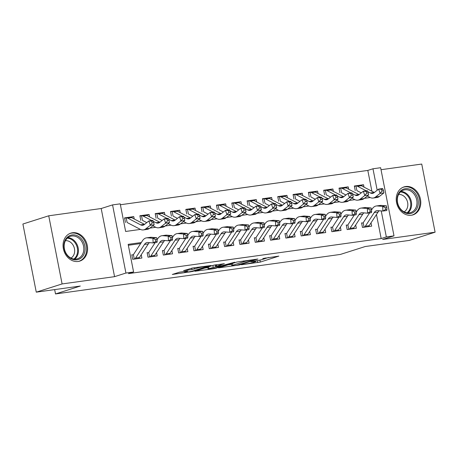 <?xml version="1.0" encoding="UTF-8"?>
<svg xmlns="http://www.w3.org/2000/svg" width="458" height="458" viewBox="0 0 458 458"><rect width="100%" height="100%" fill="white"/><g stroke="black" fill="none" stroke-linecap="round" stroke-linejoin="round"><path stroke-width="0.69" d="M241.463 264.741L260.299 262.073L278.865 256.114L262.737 258.53A5.914 0.475 168.9 0 1 265.291 258.421A5.914 0.475 168.9 0 1 264.3 258.89L262.783 259.377A5.914 0.475 168.9 0 1 254.722 261.077L250.892 261.736L253.303 261.529A5.914 0.475 168.9 0 1 255.862 261.426A5.914 0.475 168.9 0 1 254.871 261.896L253.348 262.377A5.914 0.475 168.9 0 1 245.293 264.077L241.463 264.741M78.146 261.472A14.685 12.005 72.3 0 0 79.784 261.1A14.685 12.005 72.3 0 0 87.049 244.452A14.685 12.005 72.3 0 0 72.507 232.744A14.685 12.005 72.3 0 0 70.876 233.111A14.685 12.005 72.3 0 0 63.605 249.765A14.685 12.005 72.3 0 0 78.146 261.472M411.318 215.249A14.685 12.005 72.3 0 0 412.956 214.882A14.685 12.005 72.3 0 0 420.226 198.234A14.685 12.005 72.3 0 0 405.685 186.526A14.685 12.005 72.3 0 0 404.048 186.893A14.685 12.005 72.3 0 0 396.777 203.541A14.685 12.005 72.3 0 0 411.318 215.249M179.45 272.184L172.3 274.462L192.56 271.468L211.127 265.508L192.583 268.004L183.572 270.649L191.965 269.567L197.547 268.056A4.941 0.395 168.9 0 1 202.951 266.842A4.941 0.395 168.9 0 1 206.421 266.55A4.941 0.395 168.9 0 1 205.59 266.94L193.574 270.77A4.941 0.395 168.9 0 1 188.169 271.983A4.941 0.395 168.9 0 1 184.7 272.275A4.941 0.395 168.9 0 1 185.53 271.88L187.843 271.096L187.041 271.13L179.45 272.184M36.268 292.158L22.9 224.025L48.731 215.798L62.099 283.937L36.268 292.158L80.31 286.05L55.51 293.944L340.431 254.419L365.232 246.524L409.269 240.416L435.1 232.195L382.636 239.471L394 235.853L386.34 236.918L381.176 238.561L128.423 273.621L133.587 271.978L125.927 273.042L112.559 204.903L120.219 203.844L125.641 231.467L140.44 229.412M62.099 283.937L114.563 276.661L125.927 273.042M218.575 267.861L239.322 264.982L257.888 259.022L236.826 262.05L218.575 267.861M213.422 268.754L194.885 271.25L213.445 265.291L224.357 263.676L216.336 266.327L222.17 265.594L234.719 262.211L215.941 268.222L213.422 268.754L213.354 268.394M435.1 232.195L421.732 164.056L381.022 169.706M125.469 222.485L124.565 217.882L133.759 216.605L131.154 217.436M140.789 220.361L139.885 215.758L149.073 214.481L146.474 215.312M156.104 218.237L155.205 213.628L164.393 212.357L161.789 213.188M171.424 216.107L170.519 211.504L179.713 210.233L177.109 211.058M186.744 213.983L185.839 209.38L195.028 208.104L192.429 208.934M202.064 211.859L201.159 207.256L210.348 205.98L207.749 206.81M217.378 209.735L216.474 205.132L225.668 203.856L223.063 204.686M232.698 207.611L231.794 203.009L240.988 201.732L238.383 202.562M248.018 205.487L247.114 200.879L256.303 199.608L253.703 200.432M263.333 203.358L262.434 198.755L271.623 197.484L269.018 198.308M278.653 201.234L277.748 196.631L286.943 195.354L284.338 196.184M293.973 199.11L293.068 194.507L302.257 193.23L299.658 194.06M309.287 196.986L308.389 192.383L317.577 191.106L314.972 191.936M324.608 194.862L323.703 190.259L332.897 188.982L330.292 189.812M339.928 192.738L339.023 188.129L348.212 186.858L345.613 187.683M361.568 222.834L362.473 227.443L371.661 226.166L371.014 222.869M346.248 224.964L347.153 229.567L356.341 228.29L355.694 224.993M330.934 227.088L331.832 231.691L341.027 230.414L340.38 227.116M315.614 229.212L316.518 233.815L325.707 232.538L325.06 229.246M300.293 231.336L301.198 235.939L310.387 234.668L309.74 231.37M284.973 233.46L285.878 238.063L295.072 236.792L294.425 233.494M269.659 235.584L270.558 240.192L279.752 238.916L279.105 235.618M254.339 237.713L255.243 242.316L264.432 241.04L263.785 237.742M239.019 239.837L239.923 244.44L249.112 243.164L248.471 239.872M223.704 241.961L224.603 246.564L233.798 245.288L233.151 241.996M208.384 244.085L209.289 248.688L218.477 247.417L217.831 244.12M193.064 246.209L193.969 250.818L203.157 249.541L202.51 246.244M177.744 248.339L178.649 252.942L187.843 251.665L187.196 248.368M162.43 250.463L163.334 255.066L172.523 253.789L171.876 250.492M147.11 252.587L148.014 257.19L157.203 255.913L156.556 252.621M381.176 238.561L376.459 214.527M140.646 243.553L128.343 245.259M141.241 254.745L141.888 258.043L132.694 259.314L131.79 254.711M371.885 191.221L367.808 170.422L120.397 204.743M364.001 187.122L363.532 184.729L354.343 186.005L355.248 190.608M348.212 186.858L348.681 189.246M332.897 188.982L333.367 191.37M317.577 191.106L318.047 193.494M302.257 193.23L302.727 195.623M286.943 195.354L287.412 197.747M271.623 197.484L272.092 199.871M256.303 199.608L256.772 201.995M240.988 201.732L241.452 204.119M225.668 203.856L226.138 206.249M210.348 205.98L210.817 208.373M195.028 208.104L195.497 210.497M179.713 210.233L180.183 212.621M164.393 212.357L164.863 214.745M149.073 214.481L149.543 216.869M133.759 216.605L134.228 218.998M54.662 289.605L55.51 293.944M114.563 276.661L101.195 208.522L48.731 215.798M101.195 208.522L112.559 204.903M367.808 170.422L372.972 168.779L380.632 167.72L394 235.853M141.316 242.534L128.166 244.354L133.587 271.978M386.34 236.918L381.239 210.915M377.186 190.247L372.972 168.779M149.898 228.101L155.754 227.288M165.212 225.977L171.074 225.164M180.532 223.847L186.395 223.035M195.852 221.724L201.709 220.911M211.167 219.6L217.029 218.787M226.487 217.476L232.349 216.663M241.807 215.352L247.664 214.539M257.127 213.222L262.984 212.415M272.441 211.098L278.304 210.285M287.761 208.974L293.624 208.161M303.082 206.85L308.938 206.037M318.396 204.726L324.258 203.913M333.716 202.602L339.578 201.789M349.036 200.472L354.893 199.659M364.35 198.348L370.213 197.535M363.532 184.729L360.933 185.559M255.776 260.991L261.375 259.772M265.125 258.581L268.674 257.448M228.09 264.827L231.571 264.346M236.574 265.291L254.356 259.818L251.837 260.041A5.914 0.475 168.9 0 0 243.776 261.741L232.824 265.228A5.914 0.475 168.9 0 0 231.834 265.697A5.914 0.475 168.9 0 0 234.393 265.594L236.574 265.291M231.639 263.699A5.914 0.475 168.9 0 0 231.473 263.854L231.834 265.697M207.863 267.638L204.709 268.073M208.963 268.623A4.941 0.395 168.9 0 0 208.132 269.018A4.941 0.395 168.9 0 0 211.602 268.72A4.941 0.395 168.9 0 0 217.006 267.506L221.552 266.012L215.712 266.745L208.963 268.623L208.613 266.831M207.88 267.066A4.941 0.395 168.9 0 0 207.772 267.174L208.132 269.018M213.909 265.159L216.039 264.81M354.412 186.36L355.986 185.988A6.589 3.756 82.1 0 1 356.038 185.982A6.589 3.756 82.1 0 1 357.503 186.263L366.257 190.82M359.816 185.456A6.589 3.756 82.1 0 1 359.868 185.45A6.589 3.756 82.1 0 1 361.333 185.73L374.238 192.446A9.412 5.37 -97.9 0 0 374.335 192.492M367.785 191.616L370.408 192.973A9.412 5.37 -97.9 0 0 372.497 193.379A9.412 5.37 -97.9 0 0 374.112 192.669L378.646 189.097L382.47 188.57L382.968 189.068L381.434 189.286L382.018 191.003L383.546 190.791L382.968 189.068M383.546 190.791L383.93 192.875L379.396 196.442A14.118 8.055 82.1 0 1 376.974 197.513L373.144 198.039A14.118 8.055 82.1 0 1 370.007 197.432L367.305 196.03M383.93 192.875L380.1 193.408L375.566 196.974A14.118 8.055 82.1 0 1 373.144 198.039M361.23 192.87L357.103 190.723M355.986 185.988L356.851 190.385M382.018 191.003L380.1 193.408L378.646 189.097L381.434 189.286M361.637 223.189L362.725 222.92M364.465 227.162A6.589 3.756 -97.9 0 0 365.341 226.223L374.249 212.569A9.412 5.37 82.1 0 1 376.957 210.64A9.412 5.37 82.1 0 1 377.632 210.623L382.951 211.052L382.642 206.381L377.329 205.951A14.118 8.055 -97.9 0 0 376.31 205.98A14.118 8.055 -97.9 0 0 372.251 208.877L371.535 209.976M368.295 226.63A6.589 3.756 -97.9 0 0 369.171 225.697L378.079 212.043A9.412 5.37 82.1 0 1 379.258 210.754M386.953 209.398L386.781 210.525L382.951 211.052L385.424 209.609L386.953 209.398L386.833 207.526L385.298 207.743L385.424 209.609M385.298 207.743L382.642 206.381L386.472 205.854L381.159 205.419A14.118 8.055 -97.9 0 0 380.134 205.447L376.31 205.98M369.623 212.901L363.343 222.531M363.194 222.714L364.076 227.22M386.472 205.854L386.833 207.526M405.238 188.719A12.71 10.391 -107.7 0 1 418.017 199.717A12.71 10.391 -107.7 0 1 410.116 213.583A12.71 10.391 -107.7 0 1 397.338 202.585A12.71 10.391 -107.7 0 1 405.238 188.719M409.418 212.827A11.765 9.618 72.3 0 0 410.729 212.529A11.765 9.618 72.3 0 0 416.551 199.184A11.765 9.618 72.3 0 0 404.901 189.807A11.765 9.618 72.3 0 0 403.59 190.104A11.765 9.618 72.3 0 0 397.767 203.444A11.765 9.618 72.3 0 0 409.418 212.827M398.603 194.467A9.263 7.574 -107.7 0 1 407.322 201.262A9.263 7.574 -107.7 0 1 404.133 211.848M411.496 215.226A14.593 11.931 72.3 0 0 412.103 215.054A14.593 11.931 72.3 0 0 419.322 198.509A14.593 11.931 72.3 0 0 404.878 186.881A14.593 11.931 72.3 0 0 403.252 187.248A14.593 11.931 72.3 0 0 402.656 187.459M82.234 239.912A12.71 10.391 -107.7 0 1 81.782 257.419A12.71 10.391 -107.7 0 1 66.765 254.825A12.71 10.391 -107.7 0 1 67.217 237.324A12.71 10.391 -107.7 0 1 82.234 239.912M66.822 254.436A11.765 9.618 72.3 0 0 77.551 258.747A11.765 9.618 72.3 0 0 81.146 240.627A11.765 9.618 72.3 0 0 70.418 236.322A11.765 9.618 72.3 0 0 66.822 254.436M65.425 240.685A9.263 7.574 -107.7 0 1 72.57 244.343A9.263 7.574 -107.7 0 1 70.961 258.072M78.324 261.444A14.593 11.931 72.3 0 0 78.925 261.272A14.593 11.931 72.3 0 0 83.385 238.807A14.593 11.931 72.3 0 0 70.074 233.466A14.593 11.931 72.3 0 0 69.484 233.677M339.092 188.484L340.666 188.112A6.589 3.756 82.1 0 1 340.718 188.106A6.589 3.756 82.1 0 1 342.183 188.387L350.942 192.944M344.496 187.58A6.589 3.756 82.1 0 1 344.548 187.574A6.589 3.756 82.1 0 1 346.013 187.86L358.917 194.57A9.412 5.37 -97.9 0 0 359.015 194.616M352.471 193.74L355.087 195.102A9.412 5.37 -97.9 0 0 357.177 195.503A9.412 5.37 -97.9 0 0 358.791 194.793L363.326 191.226L367.156 190.694L367.648 191.198L366.114 191.41L366.698 193.133L368.226 192.915L367.648 191.198M368.226 192.915L368.61 194.999L364.076 198.566A14.118 8.055 82.1 0 1 361.654 199.636L357.824 200.169A14.118 8.055 82.1 0 1 354.687 199.562L351.984 198.154M368.61 194.999L364.78 195.532L360.246 199.098A14.118 8.055 82.1 0 1 357.824 200.169M345.916 194.994L341.783 192.847M340.666 188.112L341.531 192.515M366.698 193.133L364.78 195.532L363.326 191.226L366.114 191.41M323.772 190.608L325.352 190.236A6.589 3.756 82.1 0 1 325.403 190.23A6.589 3.756 82.1 0 1 326.863 190.511L335.622 195.068M329.182 189.709A6.589 3.756 82.1 0 1 329.233 189.698A6.589 3.756 82.1 0 1 330.693 189.984L343.597 196.694A9.412 5.37 -97.9 0 0 343.695 196.745M337.151 195.864L339.767 197.226A9.412 5.37 -97.9 0 0 341.857 197.627A9.412 5.37 -97.9 0 0 343.477 196.917L348.006 193.35L351.836 192.818L352.328 193.322L350.799 193.534L351.378 195.257L352.912 195.045L352.328 193.322M352.912 195.045L353.29 197.123L348.761 200.69A14.118 8.055 82.1 0 1 346.334 201.76L342.504 202.293A14.118 8.055 82.1 0 1 339.372 201.686L336.664 200.278M353.29 197.123L349.46 197.656L344.931 201.222A14.118 8.055 82.1 0 1 342.504 202.293M330.596 197.123L326.468 194.971M325.352 190.236L326.216 194.639M351.378 195.257L349.46 197.656L348.006 193.35L350.799 193.534M308.457 192.732L310.032 192.366A6.589 3.756 82.1 0 1 310.083 192.354A6.589 3.756 82.1 0 1 311.549 192.641L320.302 197.192M313.862 191.833A6.589 3.756 82.1 0 1 313.913 191.822A6.589 3.756 82.1 0 1 315.379 192.108L328.277 198.818A9.412 5.37 -97.9 0 0 328.38 198.869M321.831 197.988L324.453 199.35A9.412 5.37 -97.9 0 0 326.543 199.757A9.412 5.37 -97.9 0 0 328.157 199.041L332.685 195.474L336.515 194.942L337.008 195.446L335.479 195.658L336.063 197.381L337.592 197.169L337.008 195.446M337.592 197.169L337.97 199.247L333.441 202.82A14.118 8.055 82.1 0 1 331.02 203.884L327.189 204.417A14.118 8.055 82.1 0 1 324.052 203.81L321.35 202.402M337.97 199.247L334.145 199.78L329.611 203.346A14.118 8.055 82.1 0 1 327.189 204.417M315.276 199.247L311.148 197.1M310.032 192.366L310.896 196.763M336.063 197.381L334.145 199.78L332.685 195.474L335.479 195.658M293.137 194.862L294.712 194.49A6.589 3.756 82.1 0 1 294.763 194.478A6.589 3.756 82.1 0 1 296.229 194.764L304.982 199.316M298.542 193.957A6.589 3.756 82.1 0 1 298.593 193.952A6.589 3.756 82.1 0 1 300.059 194.232L312.963 200.942A9.412 5.37 -97.9 0 0 313.06 200.993M306.517 200.112L309.133 201.474A9.412 5.37 -97.9 0 0 311.222 201.881A9.412 5.37 -97.9 0 0 312.837 201.165L317.371 197.598L321.201 197.066L321.693 197.57L320.159 197.782L320.743 199.505L322.272 199.293L321.693 197.57M322.272 199.293L322.655 201.377L318.121 204.944A14.118 8.055 82.1 0 1 315.699 206.008L311.869 206.541A14.118 8.055 82.1 0 1 308.732 205.934L306.03 204.526M322.655 201.377L318.825 201.904L314.291 205.476A14.118 8.055 82.1 0 1 311.869 206.541M299.961 201.371L295.828 199.224M294.712 194.49L295.576 198.886M320.743 199.505L318.825 201.904L317.371 197.598L320.159 197.782M346.317 225.313L347.404 225.044M349.151 229.286A6.589 3.756 -97.9 0 0 350.021 228.353L358.935 214.699A9.412 5.37 82.1 0 1 361.637 212.764A9.412 5.37 82.1 0 1 362.318 212.747L367.631 213.182L367.327 208.51L362.009 208.075A14.118 8.055 -97.9 0 0 360.99 208.104A14.118 8.055 -97.9 0 0 356.931 211.001L356.215 212.1M352.981 228.76A6.589 3.756 -97.9 0 0 353.851 227.821L362.759 214.167A9.412 5.37 82.1 0 1 363.938 212.878M371.633 211.522L371.461 212.649L367.631 213.182L370.104 211.733L371.633 211.522L371.512 209.655L369.978 209.867L370.104 211.733M369.978 209.867L367.327 208.51L371.157 207.978L365.839 207.543A14.118 8.055 -97.9 0 0 364.82 207.571L360.99 208.104M354.303 215.031L348.023 224.655M347.874 224.838L348.756 229.344M371.157 207.978L371.512 209.655M331.002 227.443L332.084 227.168M333.83 231.416A6.589 3.756 -97.9 0 0 334.706 230.477L343.615 216.823A9.412 5.37 82.1 0 1 346.317 214.888A9.412 5.37 82.1 0 1 346.998 214.871L352.317 215.306L352.007 210.634L346.689 210.199A14.118 8.055 -97.9 0 0 345.67 210.228A14.118 8.055 -97.9 0 0 341.616 213.125L340.895 214.224M337.66 230.884A6.589 3.756 -97.9 0 0 338.536 229.945L347.445 216.291A9.412 5.37 82.1 0 1 348.618 215.002M356.318 213.646L356.141 214.773L352.317 215.306L354.784 213.857L356.318 213.646L356.192 211.779L354.664 211.991L354.784 213.857M354.664 211.991L352.007 210.634L355.837 210.102L350.519 209.667A14.118 8.055 -97.9 0 0 349.5 209.695L345.67 210.228M338.989 217.155L332.708 226.779M332.554 226.962L333.441 231.467M355.837 210.102L356.192 211.779M315.682 229.567L316.77 229.292M318.51 233.54A6.589 3.756 -97.9 0 0 319.386 232.601L328.294 218.947A9.412 5.37 82.1 0 1 330.997 217.018A9.412 5.37 82.1 0 1 331.678 216.995L336.996 217.43L336.687 212.758L331.374 212.323A14.118 8.055 -97.9 0 0 330.35 212.352A14.118 8.055 -97.9 0 0 326.296 215.249L325.581 216.353M322.34 233.007A6.589 3.756 -97.9 0 0 323.216 232.069L332.124 218.414A9.412 5.37 82.1 0 1 333.304 217.126M340.998 215.77L340.826 216.897L336.996 217.43L339.464 215.981L340.998 215.77L340.878 213.903L339.344 214.115L339.464 215.981M339.344 214.115L336.687 212.758L340.517 212.226L335.204 211.796A14.118 8.055 -97.9 0 0 334.18 211.825L330.35 212.352M323.669 219.279L317.388 228.903M317.239 229.092L318.121 233.591M340.517 212.226L340.878 213.903M300.362 231.691L301.45 231.416M303.196 235.664A6.589 3.756 -97.9 0 0 304.066 234.725L312.974 221.071A9.412 5.37 82.1 0 1 315.682 219.142A9.412 5.37 82.1 0 1 316.358 219.124L321.676 219.554L321.373 214.882L316.054 214.453A14.118 8.055 -97.9 0 0 315.035 214.481A14.118 8.055 -97.9 0 0 310.976 217.373L310.261 218.477M307.026 235.131A6.589 3.756 -97.9 0 0 307.896 234.193L316.804 220.538A9.412 5.37 82.1 0 1 317.984 219.256M325.678 217.899L325.506 219.021L321.676 219.554L324.15 218.111L325.678 217.899L325.558 216.027L324.024 216.239L324.15 218.111M324.024 216.239L321.373 214.882L325.197 214.35L319.884 213.92A14.118 8.055 -97.9 0 0 318.865 213.949L315.035 214.481M308.349 221.403L302.068 231.027M301.919 231.216L302.801 235.715M325.197 214.35L325.558 216.027M277.817 196.986L279.397 196.614A6.589 3.756 82.1 0 1 279.449 196.608A6.589 3.756 82.1 0 1 280.909 196.888L289.668 201.44M283.227 196.081A6.589 3.756 82.1 0 1 283.279 196.076A6.589 3.756 82.1 0 1 284.739 196.356L297.643 203.066A9.412 5.37 -97.9 0 0 297.74 203.117M291.196 202.236L293.813 203.598A9.412 5.37 -97.9 0 0 295.902 204.005A9.412 5.37 -97.9 0 0 297.517 203.295L302.051 199.722L305.881 199.196L306.373 199.694L304.839 199.906L305.423 201.629L306.957 201.417L306.373 199.694M306.957 201.417L307.335 203.501L302.801 207.068A14.118 8.055 82.1 0 1 300.379 208.132L296.549 208.665A14.118 8.055 82.1 0 1 293.418 208.058L290.71 206.655M307.335 203.501L303.505 204.033L298.977 207.6A14.118 8.055 82.1 0 1 296.549 208.665M284.641 203.495L280.514 201.348M279.397 196.614L280.256 201.01M305.423 201.629L303.505 204.033L302.051 199.722L304.839 199.906M285.048 233.815L286.13 233.54M287.876 237.788A6.589 3.756 -97.9 0 0 288.752 236.849L297.66 223.195A9.412 5.37 82.1 0 1 300.362 221.266A9.412 5.37 82.1 0 1 301.043 221.248L306.356 221.678L306.053 217.006L300.734 216.577A14.118 8.055 -97.9 0 0 299.715 216.605A14.118 8.055 -97.9 0 0 295.662 219.502L294.941 220.601M291.706 237.255A6.589 3.756 -97.9 0 0 292.582 236.322L301.49 222.668A9.412 5.37 82.1 0 1 302.664 221.38M310.364 220.023L310.186 221.151L306.356 221.678L308.829 220.235L310.364 220.023L310.238 218.151L308.709 218.363L308.829 220.235M308.709 218.363L306.053 217.006L309.883 216.479L304.564 216.044A14.118 8.055 -97.9 0 0 303.545 216.073L299.715 216.605M293.034 223.527L286.754 233.156M286.599 233.34L287.487 237.845M309.883 216.479L310.238 218.151M262.503 199.11L264.077 198.738A6.589 3.756 82.1 0 1 264.129 198.732A6.589 3.756 82.1 0 1 265.588 199.012L274.348 203.57M267.907 198.205A6.589 3.756 82.1 0 1 267.959 198.2A6.589 3.756 82.1 0 1 269.418 198.48L282.323 205.195A9.412 5.37 -97.9 0 0 282.42 205.241M275.876 204.365L278.493 205.722A9.412 5.37 -97.9 0 0 280.588 206.129A9.412 5.37 -97.9 0 0 282.202 205.419L286.731 201.852L290.561 201.32L291.053 201.823L289.525 202.035L290.103 203.753L291.637 203.541L291.053 201.823M291.637 203.541L292.015 205.625L287.487 209.191A14.118 8.055 82.1 0 1 285.059 210.262L281.235 210.789A14.118 8.055 82.1 0 1 278.098 210.182L275.39 208.779M292.015 205.625L288.185 206.157L283.657 209.724A14.118 8.055 82.1 0 1 281.235 210.789M269.321 205.619L265.193 203.472M264.077 198.738L264.942 203.134M290.103 203.753L288.185 206.157L286.731 201.852L289.525 202.035M269.728 235.939L270.815 235.67M272.556 239.912A6.589 3.756 -97.9 0 0 273.432 238.979L282.34 225.319A9.412 5.37 82.1 0 1 285.042 223.389A9.412 5.37 82.1 0 1 285.723 223.372L291.042 223.807L290.733 219.136L285.42 218.701A14.118 8.055 -97.9 0 0 284.395 218.729A14.118 8.055 -97.9 0 0 280.342 221.626L279.62 222.725M276.386 239.379A6.589 3.756 -97.9 0 0 277.262 238.446L286.17 224.792A9.412 5.37 82.1 0 1 287.343 223.504M295.044 222.147L294.872 223.275L291.042 223.807L293.509 222.359L295.044 222.147L294.918 220.275L293.389 220.493L293.509 222.359M293.389 220.493L290.733 219.136L294.563 218.603L289.244 218.168A14.118 8.055 -97.9 0 0 288.225 218.197L284.395 218.729M277.714 225.651L271.434 235.28M271.285 235.464L272.166 239.969M294.563 218.603L294.918 220.275M247.183 201.234L248.757 200.862A6.589 3.756 82.1 0 1 248.809 200.856A6.589 3.756 82.1 0 1 250.274 201.136L259.028 205.694M252.587 200.329A6.589 3.756 82.1 0 1 252.639 200.323A6.589 3.756 82.1 0 1 254.104 200.61L267.008 207.319A9.412 5.37 -97.9 0 0 267.106 207.365M260.562 206.489L263.178 207.852A9.412 5.37 -97.9 0 0 265.268 208.253A9.412 5.37 -97.9 0 0 266.882 207.543L271.417 203.976L275.247 203.444L275.739 203.947L274.205 204.159L274.789 205.882L276.317 205.671L275.739 203.947M276.317 205.671L276.701 207.749L272.166 211.315A14.118 8.055 82.1 0 1 269.745 212.386L265.915 212.918A14.118 8.055 82.1 0 1 262.778 212.312L260.075 210.903M276.701 207.749L272.871 208.281L268.336 211.848A14.118 8.055 82.1 0 1 265.915 212.918M254.007 207.749L249.873 205.596M248.757 200.862L249.621 205.264M274.789 205.882L272.871 208.281L271.417 203.976L274.205 204.159M254.408 238.063L255.495 237.794M257.241 242.036A6.589 3.756 -97.9 0 0 258.112 241.103L267.02 227.449A9.412 5.37 82.1 0 1 269.728 225.513A9.412 5.37 82.1 0 1 270.403 225.496L275.722 225.931L275.413 221.26L270.1 220.825A14.118 8.055 -97.9 0 0 269.081 220.853A14.118 8.055 -97.9 0 0 265.022 223.75L264.306 224.849M261.066 241.509A6.589 3.756 -97.9 0 0 261.942 240.57L270.85 226.916A9.412 5.37 82.1 0 1 272.029 225.628M279.724 224.271L279.552 225.399L275.722 225.931L278.195 224.483L279.724 224.271L279.603 222.405L278.069 222.617L278.195 224.483M278.069 222.617L275.413 221.26L279.243 220.727L273.93 220.292A14.118 8.055 -97.9 0 0 272.911 220.321L269.081 220.853M262.394 227.781L256.114 237.404M255.965 237.588L256.846 242.093M279.243 220.727L279.603 222.405M231.863 203.358L233.443 202.986A6.589 3.756 82.1 0 1 233.494 202.98A6.589 3.756 82.1 0 1 234.954 203.266L243.713 207.817M237.273 202.459A6.589 3.756 82.1 0 1 237.318 202.447A6.589 3.756 82.1 0 1 238.784 202.734L251.688 209.443A9.412 5.37 -97.9 0 0 251.786 209.495M245.242 208.613L247.858 209.976A9.412 5.37 -97.9 0 0 249.948 210.377A9.412 5.37 -97.9 0 0 251.562 209.667L256.096 206.1L259.926 205.568L260.419 206.071L258.885 206.283L259.468 208.006L261.003 207.795L260.419 206.071M261.003 207.795L261.381 209.873L256.846 213.439A14.118 8.055 82.1 0 1 254.425 214.51L250.595 215.042A14.118 8.055 82.1 0 1 247.457 214.436L244.755 213.027M261.381 209.873L257.551 210.405L253.016 213.972A14.118 8.055 82.1 0 1 250.595 215.042M238.687 209.873L234.553 207.726M233.443 202.986L234.301 207.388M259.468 208.006L257.551 210.405L256.096 206.1L258.885 206.283M239.087 240.192L240.175 239.918M241.921 244.166A6.589 3.756 -97.9 0 0 242.797 243.227L251.705 229.572A9.412 5.37 82.1 0 1 254.408 227.643A9.412 5.37 82.1 0 1 255.089 227.62L260.402 228.055L260.098 223.384L254.78 222.949A14.118 8.055 -97.9 0 0 253.761 222.977A14.118 8.055 -97.9 0 0 249.707 225.874L248.986 226.973M245.751 243.633A6.589 3.756 -97.9 0 0 246.627 242.694L255.535 229.04A9.412 5.37 82.1 0 1 256.709 227.752M264.403 226.395L264.232 227.523L260.402 228.055L262.875 226.607L264.403 226.395L264.283 224.529L262.749 224.741L262.875 226.607M262.749 224.741L260.098 223.384L263.928 222.851L258.61 222.422A14.118 8.055 -97.9 0 0 257.591 222.445L253.761 222.977M247.074 229.905L240.794 239.528M240.645 239.717L241.532 244.217M263.928 222.851L264.283 224.529M216.548 205.487L218.123 205.115A6.589 3.756 82.1 0 1 218.174 205.104A6.589 3.756 82.1 0 1 219.634 205.39L228.393 209.941M221.953 204.583A6.589 3.756 82.1 0 1 222.004 204.571A6.589 3.756 82.1 0 1 223.464 204.858L236.368 211.567A9.412 5.37 -97.9 0 0 236.465 211.619M229.922 210.737L232.538 212.1A9.412 5.37 -97.9 0 0 234.628 212.506A9.412 5.37 -97.9 0 0 236.248 211.791L240.776 208.224L244.606 207.692L245.099 208.195L243.57 208.407L244.148 210.13L245.683 209.919L245.099 208.195M245.683 209.919L246.061 211.997L241.532 215.569A14.118 8.055 82.1 0 1 239.105 216.634L235.275 217.166A14.118 8.055 82.1 0 1 232.143 216.56L229.435 215.151M246.061 211.997L242.23 212.529L237.702 216.096A14.118 8.055 82.1 0 1 235.275 217.166M223.367 211.997L219.239 209.85M218.123 205.115L218.987 209.512M244.148 210.13L242.23 212.529L240.776 208.224L243.57 208.407M223.773 242.316L224.855 242.042M226.601 246.29A6.589 3.756 -97.9 0 0 227.477 245.351L236.385 231.696A9.412 5.37 82.1 0 1 239.087 229.767A9.412 5.37 82.1 0 1 239.769 229.744L245.087 230.179L244.778 225.508L239.46 225.078A14.118 8.055 -97.9 0 0 238.441 225.101A14.118 8.055 -97.9 0 0 234.387 227.998L233.666 229.103M230.431 245.757A6.589 3.756 -97.9 0 0 231.307 244.818L240.215 231.164A9.412 5.37 82.1 0 1 241.389 229.882M249.089 228.519L248.917 229.647L245.087 230.179L247.555 228.737L249.089 228.519L248.963 226.653L247.434 226.865L247.555 228.737M247.434 226.865L244.778 225.508L248.608 224.975L243.29 224.546A14.118 8.055 -97.9 0 0 242.271 224.575L238.441 225.101M231.759 232.029L225.479 241.652M225.325 241.841L226.212 246.341M248.608 224.975L248.963 226.653M201.228 207.611L202.802 207.239A6.589 3.756 82.1 0 1 202.854 207.228A6.589 3.756 82.1 0 1 204.32 207.514L213.073 212.065M206.632 206.707A6.589 3.756 82.1 0 1 206.684 206.701A6.589 3.756 82.1 0 1 208.15 206.982L221.054 213.691A9.412 5.37 -97.9 0 0 221.151 213.743M214.602 212.861L217.224 214.224A9.412 5.37 -97.9 0 0 219.313 214.63A9.412 5.37 -97.9 0 0 220.928 213.915L225.462 210.348L229.286 209.816L229.784 210.319L228.25 210.531L228.834 212.254L230.363 212.043L229.784 210.319M230.363 212.043L230.746 214.126L226.212 217.693A14.118 8.055 82.1 0 1 223.79 218.758L219.96 219.29A14.118 8.055 82.1 0 1 216.823 218.684L214.121 217.275M230.746 214.126L226.916 214.653L222.382 218.226A14.118 8.055 82.1 0 1 219.96 219.29M208.046 214.121L203.919 211.974M202.802 207.239L203.667 211.636M228.834 212.254L226.916 214.653L225.462 210.348L228.25 210.531M208.453 244.44L209.541 244.166M211.281 248.413A6.589 3.756 -97.9 0 0 212.157 247.475L221.065 233.82A9.412 5.37 82.1 0 1 223.773 231.891A9.412 5.37 82.1 0 1 224.449 231.874L229.767 232.303L229.458 227.632L224.145 227.202A14.118 8.055 -97.9 0 0 223.126 227.231A14.118 8.055 -97.9 0 0 219.067 230.128L218.351 231.227M215.111 247.881A6.589 3.756 -97.9 0 0 215.987 246.942L224.895 233.288A9.412 5.37 82.1 0 1 226.075 232.006M233.769 230.649L233.597 231.771L229.767 232.303L232.24 230.861L233.769 230.649L233.649 228.777L232.114 228.989L232.24 230.861M232.114 228.989L229.458 227.632L233.288 227.099L227.975 226.67A14.118 8.055 -97.9 0 0 226.95 226.699L223.126 227.231M216.439 234.153L210.159 243.782M210.01 243.965L210.892 248.465M233.288 227.099L233.649 228.777M185.908 209.735L187.482 209.363A6.589 3.756 82.1 0 1 187.534 209.358A6.589 3.756 82.1 0 1 188.999 209.638L197.753 214.195M191.312 208.831A6.589 3.756 82.1 0 1 191.364 208.825A6.589 3.756 82.1 0 1 192.829 209.106L205.734 215.821A9.412 5.37 -97.9 0 0 205.831 215.867M199.287 214.991L201.904 216.348A9.412 5.37 -97.9 0 0 203.993 216.754A9.412 5.37 -97.9 0 0 205.608 216.044L210.142 212.472L213.972 211.945L214.464 212.443L212.93 212.661L213.514 214.378L215.042 214.167L214.464 212.443M215.042 214.167L215.426 216.25L210.892 219.817A14.118 8.055 82.1 0 1 208.47 220.888L204.64 221.414A14.118 8.055 82.1 0 1 201.503 220.808L198.801 219.405M215.426 216.25L211.596 216.783L207.062 220.35A14.118 8.055 82.1 0 1 204.64 221.414M192.732 216.245L188.599 214.098M187.482 209.363L188.347 213.76M213.514 214.378L211.596 216.783L210.142 212.472L212.93 212.661M193.133 246.564L194.221 246.295M195.967 250.537A6.589 3.756 -97.9 0 0 196.837 249.599L205.751 235.944A9.412 5.37 82.1 0 1 208.453 234.015A9.412 5.37 82.1 0 1 209.134 233.998L214.447 234.427L214.144 229.756L208.825 229.326A14.118 8.055 -97.9 0 0 207.806 229.355A14.118 8.055 -97.9 0 0 203.747 232.252L203.031 233.351M199.797 250.005A6.589 3.756 -97.9 0 0 200.667 249.072L209.575 235.418A9.412 5.37 82.1 0 1 210.754 234.13M218.449 232.773L218.277 233.901L214.447 234.427L216.92 232.985L218.449 232.773L218.329 230.901L216.794 231.113L216.92 232.985M216.794 231.113L214.144 229.756L217.974 229.229L212.655 228.794A14.118 8.055 -97.9 0 0 211.636 228.823L207.806 229.355M201.119 236.276L194.839 245.906M194.69 246.089L195.572 250.595M217.974 229.229L218.329 230.901M170.588 211.859L172.168 211.487A6.589 3.756 82.1 0 1 172.219 211.481A6.589 3.756 82.1 0 1 173.679 211.762L182.439 216.319M175.998 210.955A6.589 3.756 82.1 0 1 176.049 210.949A6.589 3.756 82.1 0 1 177.509 211.23L190.414 217.945A9.412 5.37 -97.9 0 0 190.511 217.991M183.967 217.115L186.583 218.472A9.412 5.37 -97.9 0 0 188.673 218.878A9.412 5.37 -97.9 0 0 190.293 218.168L194.822 214.602L198.652 214.069L199.144 214.573L197.616 214.785L198.194 216.508L199.728 216.291L199.144 214.573M199.728 216.291L200.106 218.374L195.577 221.941A14.118 8.055 82.1 0 1 193.15 223.012L189.32 223.544A14.118 8.055 82.1 0 1 186.188 222.931L183.481 221.529M200.106 218.374L196.276 218.907L191.747 222.474A14.118 8.055 82.1 0 1 189.32 223.544M177.412 218.369L173.284 216.222M172.168 211.487L173.032 215.89M198.194 216.508L196.276 218.907L194.822 214.602L197.616 214.785M177.819 248.688L178.901 248.419M180.647 252.661A6.589 3.756 -97.9 0 0 181.523 251.728L190.431 238.074A9.412 5.37 82.1 0 1 193.133 236.139A9.412 5.37 82.1 0 1 193.814 236.122L199.133 236.557L198.824 231.885L193.505 231.45A14.118 8.055 -97.9 0 0 192.486 231.479A14.118 8.055 -97.9 0 0 188.433 234.376L187.711 235.475M184.477 252.135A6.589 3.756 -97.9 0 0 185.353 251.196L194.261 237.542A9.412 5.37 82.1 0 1 195.434 236.254M203.134 234.897L202.957 236.025L199.133 236.557L201.6 235.109L203.134 234.897L203.009 233.03L201.48 233.242L201.6 235.109M201.48 233.242L198.824 231.885L202.654 231.353L197.335 230.918A14.118 8.055 -97.9 0 0 196.316 230.946L192.486 231.479M185.805 238.406L179.525 248.03M179.37 248.213L180.257 252.719M202.654 231.353L203.009 233.03M155.273 213.983L156.848 213.611A6.589 3.756 82.1 0 1 156.899 213.605A6.589 3.756 82.1 0 1 158.365 213.886L167.118 218.443M160.678 213.084A6.589 3.756 82.1 0 1 160.729 213.073A6.589 3.756 82.1 0 1 162.195 213.359L175.093 220.069A9.412 5.37 -97.9 0 0 175.196 220.121M168.647 219.239L171.269 220.601A9.412 5.37 -97.9 0 0 173.359 221.002A9.412 5.37 -97.9 0 0 174.973 220.292L179.502 216.726L183.332 216.193L183.824 216.697L182.295 216.909L182.879 218.632L184.408 218.42L183.824 216.697M184.408 218.42L184.786 220.498L180.257 224.065A14.118 8.055 82.1 0 1 177.836 225.136L174.006 225.668A14.118 8.055 82.1 0 1 170.868 225.061L168.166 223.653M184.786 220.498L180.962 221.031L176.427 224.597A14.118 8.055 82.1 0 1 174.006 225.668M162.092 220.498L157.964 218.346M156.848 213.611L157.712 218.014M182.879 218.632L180.962 221.031L179.502 216.726L182.295 216.909M162.498 250.818L163.586 250.543M165.327 254.791A6.589 3.756 -97.9 0 0 166.202 253.852L175.111 240.198A9.412 5.37 82.1 0 1 177.813 238.263A9.412 5.37 82.1 0 1 178.494 238.246L183.813 238.681L183.503 234.009L178.191 233.574A14.118 8.055 -97.9 0 0 177.166 233.603A14.118 8.055 -97.9 0 0 173.113 236.5L172.397 237.599M169.157 254.259A6.589 3.756 -97.9 0 0 170.032 253.32L178.941 239.666A9.412 5.37 82.1 0 1 180.12 238.378M187.814 237.021L187.643 238.149L183.813 238.681L186.28 237.233L187.814 237.021L187.694 235.154L186.16 235.366L186.28 237.233M186.16 235.366L183.503 234.009L187.333 233.477L182.021 233.042A14.118 8.055 -97.9 0 0 180.996 233.07L177.166 233.603M170.485 240.53L164.204 250.154M164.056 250.337L164.937 254.843M187.333 233.477L187.694 235.154M139.953 216.107L141.528 215.735A6.589 3.756 82.1 0 1 141.579 215.729A6.589 3.756 82.1 0 1 143.045 216.016L151.798 220.567M145.358 215.208A6.589 3.756 82.1 0 1 145.409 215.197A6.589 3.756 82.1 0 1 146.875 215.483L159.779 222.193A9.412 5.37 -97.9 0 0 159.876 222.244M153.333 221.363L155.949 222.725A9.412 5.37 -97.9 0 0 158.039 223.132A9.412 5.37 -97.9 0 0 159.653 222.416L164.187 218.85L168.017 218.317L168.51 218.821L166.975 219.033L167.559 220.756L169.088 220.544L168.51 218.821M169.088 220.544L169.471 222.622L164.937 226.195A14.118 8.055 82.1 0 1 162.516 227.26L158.686 227.792A14.118 8.055 82.1 0 1 155.548 227.185L152.846 225.777M169.471 222.622L165.641 223.155L161.107 226.721A14.118 8.055 82.1 0 1 158.686 227.792M146.778 222.622L142.644 220.475M141.528 215.735L142.392 220.138M167.559 220.756L165.641 223.155L164.187 218.85L166.975 219.033M147.178 252.942L148.266 252.667M150.012 256.915A6.589 3.756 -97.9 0 0 150.882 255.976L159.79 242.322A9.412 5.37 82.1 0 1 162.498 240.393A9.412 5.37 82.1 0 1 163.174 240.37L168.492 240.805L168.189 236.133L162.871 235.698A14.118 8.055 -97.9 0 0 161.851 235.727A14.118 8.055 -97.9 0 0 157.792 238.624L157.077 239.723M153.842 256.383A6.589 3.756 -97.9 0 0 154.712 255.444L163.621 241.79A9.412 5.37 82.1 0 1 164.8 240.502M172.494 239.145L172.322 240.273L168.492 240.805L170.966 239.357L172.494 239.145L172.374 237.278L170.84 237.49L170.966 239.357M170.84 237.49L168.189 236.133L172.013 235.601L166.701 235.172A14.118 8.055 -97.9 0 0 165.681 235.194L161.851 235.727M155.165 242.654L148.884 252.278M148.736 252.467L149.617 256.967M172.013 235.601L172.374 237.278M124.633 218.237L126.213 217.865A6.589 3.756 82.1 0 1 126.265 217.853A6.589 3.756 82.1 0 1 127.725 218.14L140.629 224.849A9.412 5.37 -97.9 0 0 142.719 225.256A9.412 5.37 -97.9 0 0 144.333 224.54L148.867 220.974L152.697 220.441L153.19 220.945L151.655 221.157L152.239 222.88L153.774 222.668L153.19 220.945M130.043 217.332A6.589 3.756 82.1 0 1 130.095 217.327A6.589 3.756 82.1 0 1 131.555 217.607L144.459 224.317A9.412 5.37 -97.9 0 0 144.556 224.368M153.774 222.668L154.151 224.752L149.617 228.319A14.118 8.055 82.1 0 1 147.195 229.384L143.365 229.916A14.118 8.055 82.1 0 1 140.234 229.309L127.33 222.599M154.151 224.752L150.321 225.279L145.793 228.845A14.118 8.055 82.1 0 1 143.365 229.916M126.213 217.865L127.072 222.262M152.239 222.88L150.321 225.279L148.867 220.974L151.655 221.157M131.864 255.066L132.946 254.791M134.692 259.039A6.589 3.756 -97.9 0 0 135.568 258.1L144.476 244.446A9.412 5.37 82.1 0 1 147.178 242.517A9.412 5.37 82.1 0 1 147.86 242.5L153.172 242.929L152.869 238.257L147.55 237.828A14.118 8.055 -97.9 0 0 146.531 237.851A14.118 8.055 -97.9 0 0 142.478 240.748L133.57 254.402M138.522 258.507A6.589 3.756 -97.9 0 0 139.398 257.568L148.306 243.914A9.412 5.37 82.1 0 1 149.48 242.631M157.18 241.269L157.002 242.397L153.172 242.929L155.646 241.486L157.18 241.269L157.054 239.402L155.525 239.614L155.646 241.486M155.525 239.614L152.869 238.257L156.699 237.725L151.38 237.296A14.118 8.055 -97.9 0 0 150.361 237.324L146.531 237.851M133.415 254.591L134.303 259.091M156.699 237.725L157.054 239.402M259.938 260.23L260.299 262.073M257.419 260.762L257.78 262.6M239.253 264.627L239.322 264.982M243.616 260.923L243.776 261.741M232.475 263.436L232.824 265.228M216.353 264.707L216.645 266.178M215.867 267.827L215.941 268.222M215.352 264.901L215.712 266.745M212.844 265.485L213.199 267.277M185.427 271.354L185.53 271.88M197.404 267.335L197.547 268.056M194.232 267.775L194.478 269.035M191.684 268.153L191.965 269.567M192.486 271.073L192.56 271.468M189.973 271.646L190.041 272M374.238 192.446L370.408 192.973M379.396 196.442L375.566 196.974M361.333 185.73L357.503 186.263M374.249 212.569L378.079 212.043M377.329 205.951L381.159 205.419M365.341 226.223L369.171 225.697M401.053 191.455A11.765 9.618 -107.7 0 1 410.94 200.112A11.765 9.618 -107.7 0 1 407.878 212.89M407.065 212.81A11.381 9.303 72.3 0 0 410.128 200.369A11.381 9.303 72.3 0 0 400.441 191.988M67.881 237.673A11.765 9.618 -107.7 0 1 75.765 242.345A11.765 9.618 -107.7 0 1 74.706 259.108M73.893 259.028A11.381 9.303 72.3 0 0 75.015 242.734A11.381 9.303 72.3 0 0 67.263 238.212M358.917 194.57L355.087 195.102M364.076 198.566L360.246 199.098M346.013 187.86L342.183 188.387M343.597 196.694L339.767 197.226M348.761 200.69L344.931 201.222M330.693 189.984L326.863 190.511M328.277 198.818L324.453 199.35M333.441 202.82L329.611 203.346M315.379 192.108L311.549 192.641M312.963 200.942L309.133 201.474M318.121 204.944L314.291 205.476M300.059 194.232L296.229 194.764M358.935 214.699L362.759 214.167M362.009 208.075L365.839 207.543M350.021 228.353L353.851 227.821M343.615 216.823L347.445 216.291M346.689 210.199L350.519 209.667M334.706 230.477L338.536 229.945M328.294 218.947L332.124 218.414M331.374 212.323L335.204 211.796M319.386 232.601L323.216 232.069M312.974 221.071L316.804 220.538M316.054 214.453L319.884 213.92M304.066 234.725L307.896 234.193M297.643 203.066L293.813 203.598M302.801 207.068L298.977 207.6M284.739 196.356L280.909 196.888M297.66 223.195L301.49 222.668M300.734 216.577L304.564 216.044M288.752 236.849L292.582 236.322M282.323 205.195L278.493 205.722M287.487 209.191L283.657 209.724M269.418 198.48L265.588 199.012M282.34 225.319L286.17 224.792M285.42 218.701L289.244 218.168M273.432 238.979L277.262 238.446M267.008 207.319L263.178 207.852M272.166 211.315L268.336 211.848M254.104 200.61L250.274 201.136M267.02 227.449L270.85 226.916M270.1 220.825L273.93 220.292M258.112 241.103L261.942 240.57M251.688 209.443L247.858 209.976M256.846 213.439L253.016 213.972M238.784 202.734L234.954 203.266M251.705 229.572L255.535 229.04M254.78 222.949L258.61 222.422M242.797 243.227L246.627 242.694M236.368 211.567L232.538 212.1M241.532 215.569L237.702 216.096M223.464 204.858L219.634 205.39M236.385 231.696L240.215 231.164M239.46 225.078L243.29 224.546M227.477 245.351L231.307 244.818M221.054 213.691L217.224 214.224M226.212 217.693L222.382 218.226M208.15 206.982L204.32 207.514M221.065 233.82L224.895 233.288M224.145 227.202L227.975 226.67M212.157 247.475L215.987 246.942M205.734 215.821L201.904 216.348M210.892 219.817L207.062 220.35M192.829 209.106L188.999 209.638M205.751 235.944L209.575 235.418M208.825 229.326L212.655 228.794M196.837 249.599L200.667 249.072M190.414 217.945L186.583 218.472M195.577 221.941L191.747 222.474M177.509 211.23L173.679 211.762M190.431 238.074L194.261 237.542M193.505 231.45L197.335 230.918M181.523 251.728L185.353 251.196M175.093 220.069L171.269 220.601M180.257 224.065L176.427 224.597M162.195 213.359L158.365 213.886M175.111 240.198L178.941 239.666M178.191 233.574L182.021 233.042M166.202 253.852L170.032 253.32M159.779 222.193L155.949 222.725M164.937 226.195L161.107 226.721M146.875 215.483L143.045 216.016M159.79 242.322L163.621 241.79M162.871 235.698L166.701 235.172M150.882 255.976L154.712 255.444M144.459 224.317L140.629 224.849M149.617 228.319L145.793 228.845M131.555 217.607L127.725 218.14M144.476 244.446L148.306 243.914M147.55 237.828L151.38 237.296M135.568 258.1L139.398 257.568M255.764 260.923L255.862 261.426M265.199 257.928L265.291 258.421M254.516 259.411L254.574 259.715M216.027 264.753L216.336 266.327M221.489 265.686L221.552 266.012M184.545 271.479L184.7 272.275M206.335 266.098L206.421 266.55M359.868 185.45L356.038 185.982M403.252 187.248L402.782 187.396M412.103 215.054L411.633 215.203M70.074 233.466L69.61 233.614M78.925 261.272L78.461 261.421M344.548 187.574L340.718 188.106M329.233 189.698L325.403 190.23M313.913 191.822L310.083 192.354M298.593 193.952L294.763 194.478M283.279 196.076L279.449 196.608M267.959 198.2L264.129 198.732M252.639 200.323L248.809 200.856M237.318 202.447L233.494 202.98M222.004 204.571L218.174 205.104M206.684 206.701L202.854 207.228M191.364 208.825L187.534 209.358M176.049 210.949L172.219 211.481M160.729 213.073L156.899 213.605M145.409 215.197L141.579 215.729M130.095 217.327L126.265 217.853"/></g></svg>
